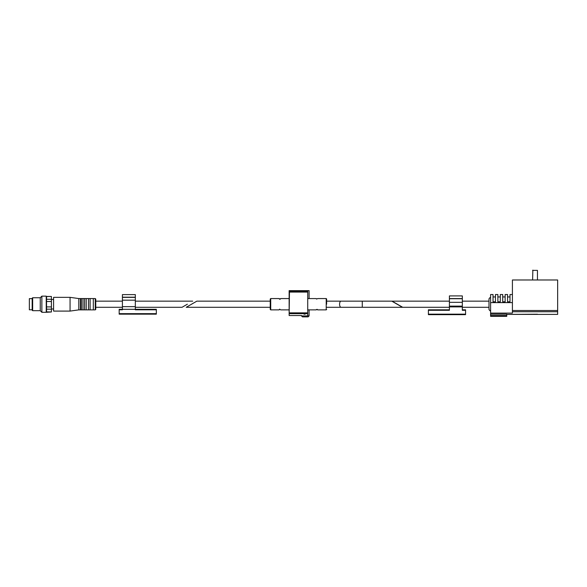 <?xml version="1.0" encoding="UTF-8"?>
<svg xmlns="http://www.w3.org/2000/svg" width="587" height="587" viewBox="0 0 587 587"><rect width="100%" height="100%" fill="white"/><g stroke="black" fill="none" stroke-linecap="round" stroke-linejoin="round"><path stroke-width="0.88" d="M391.815 301.153L362.267 301.153L362.267 307.287L402.455 307.287L391.815 301.153M317.714 309.87L317.244 309.371L316.136 309.87L316.613 309.437L317.714 309.87M316.144 298.57L316.613 299.069L317.714 298.57L316.613 299.003L316.144 298.57L307.72 298.563M196.858 301.153L186.226 307.287L196.858 301.153L270.233 301.153L270.233 309.393L270.717 309.877L279.118 309.877L279.61 309.261L280.725 309.87L279.61 309.173L279.133 309.87M279.61 299.267L280.725 298.57L280.248 299.179L279.133 298.57L279.61 299.179M289.45 292.077L289.142 315.527L289.142 290.646L289.45 292.077L307.412 292.077L307.72 290.646L309.092 290.646L309.092 298.563M289.142 290.646L307.72 290.646L307.72 313.678L307.72 291.269M303.985 314.133L305.291 314.082M303.985 314.177L304.998 314.177M307.72 315.498C300.052 315.505 300.052 315.505 307.72 315.498L307.72 313.678L307.72 315.498M289.142 291.269L307.713 291.277M309.092 315.901L301.498 315.901L302.466 316.87L308.124 316.87L309.092 315.901L309.092 309.877M307.962 316.87L302.628 316.87L307.962 316.87M270.717 309.877L270.717 298.563L270.233 299.047L270.233 304.22M326.621 304.22L326.621 298.966L326.621 304.22M493.029 294.527L493.029 301.799L495.45 301.799L495.45 294.527L495.45 296.949L493.029 296.949L493.029 294.527L490.6 294.527L490.6 313.106L512.414 313.106L512.414 279.984L557.65 279.984L557.65 314.397L506.757 314.397L537.479 314.228M537.457 270.38L532.607 270.38L537.457 270.38L537.457 279.984M449.407 307.287L402.682 307.287L392.05 301.153L449.407 301.153M462.329 301.153L488.986 301.153M490.6 313.106L490.6 314.162L506.757 314.162L506.757 315.527L490.6 315.527L490.6 316.334L506.757 316.334L506.757 315.527M490.6 314.162L490.6 315.527M507.564 301.799L509.993 301.799L509.993 294.527L509.993 296.949L507.564 296.949L507.564 294.527L507.564 301.799M502.721 301.799L505.143 301.799L505.143 294.527L505.143 296.949L502.721 296.949L502.721 294.527L502.721 301.799M497.871 301.799L500.293 301.799L500.293 294.527L500.293 296.949L497.871 296.949L497.871 294.527L497.871 301.799M495.45 294.527L497.871 294.527M500.293 294.527L502.721 294.527M505.143 294.527L507.564 294.527M509.993 294.527L512.414 294.527M488.986 298.966C489.521 297.807 490.057 297.426 490.6 297.829C490.057 297.426 489.521 297.807 488.986 298.966L488.986 309.474C489.815 310.78 490.358 311.161 490.6 310.611C490.358 311.161 489.815 310.78 488.986 309.474M532.607 279.984L532.857 270.13M462.329 309.811L465.564 309.811L465.564 314.654L428.4 314.654L428.4 309.811L449.407 309.811M462.329 306.891L449.407 306.891L449.407 295.914L462.329 295.914L462.329 310.296L465.564 310.296M449.407 306.891L449.407 310.296L428.4 310.296M187.37 304.22L182.051 307.287L187.37 304.22M122.412 301.153L95.754 301.153L95.754 309.393L95.263 309.877L95.263 298.563L95.754 299.047L95.754 304.22M46.556 296.574L51.407 296.464L46.556 296.464L46.556 311.866L51.407 311.976L46.234 312.299L46.234 296.142L41.868 296.142L41.868 312.299L46.234 312.299M46.556 309.166L51.407 309.166L51.407 301.52L46.556 301.52M46.556 306.92L51.407 306.92M46.556 299.275L51.407 299.275L51.407 301.52M51.407 299.275L51.407 296.574M51.407 311.866L51.407 309.166M53.586 304.22L53.586 311.088L70.066 311.088L70.066 297.352L53.586 297.352L53.586 304.22M58.245 311.081L65.443 311.088M70.066 297.352L78.79 298.563L78.79 309.877L70.066 311.088M78.79 298.563L80.404 298.563L80.404 309.877L78.79 309.877M80.404 298.563L81.373 298.563L81.373 309.877L80.404 309.877M81.373 298.563L82.987 298.563L82.987 309.877L81.373 309.877M82.987 298.563L84.601 298.563L84.601 309.877L82.987 309.877M84.601 298.563L86.216 298.563L86.216 309.877L84.601 309.877M86.216 298.563L88.483 298.563L88.483 309.877L86.216 309.877M88.483 298.563L90.097 298.563L90.097 309.877L88.483 309.877M90.097 298.563L93.326 298.563L93.326 309.877L90.097 309.877M32.659 310.684L32.659 297.756L32.175 298.24L32.175 310.2L32.659 310.684L40.254 310.684L41.868 312.299M32.659 297.756L40.254 297.756L40.254 310.684M32.175 298.644L29.35 298.644L29.35 309.797L32.175 309.797M135.333 297.191L122.412 297.191L122.412 294.608L135.333 294.608L135.333 297.36L122.412 297.36L122.412 309.797L119.176 309.797L119.176 309.305L122.412 309.305M156.333 313.671L119.176 313.671L119.176 314.155L156.333 314.155L156.333 309.797L135.333 309.797L135.333 297.352L122.412 297.191M119.176 313.671L119.176 309.797M135.333 309.334L122.412 309.334M156.333 309.797L156.333 309.305L135.333 309.305M317.736 298.563L326.218 298.563L326.218 309.877L326.621 309.474M289.142 313.663L307.713 313.663M289.45 312.864L307.412 312.864M326.621 301.153L341.032 301.153A3.067 1.438 90 0 0 339.587 304.22A3.067 1.438 90 0 0 341.032 307.287L362.267 307.287M512.414 311.741L557.65 311.741M490.6 302.606L512.414 302.606M512.414 310.523L557.65 310.523M449.407 298.578L462.329 298.578M449.407 298.732L462.329 298.732M449.407 302.327L462.329 302.327M449.407 306.113L462.329 306.113M428.4 314.17L465.564 314.17M135.333 306.649L122.412 306.649M135.333 300.177L122.412 300.177M307.72 309.877L316.122 309.877M317.736 309.877L326.218 309.877M186.226 307.287L270.233 307.287M280.74 309.877L289.142 309.877M270.717 298.563L279.118 298.563M280.74 298.563L289.142 298.563M289.142 315.527L301.498 315.527L301.498 315.901M326.218 298.563L326.621 298.966M326.621 307.287L341.032 307.287M341.032 301.153L362.267 301.153M462.329 307.287L488.986 307.287M95.754 307.287L122.412 307.287M135.333 307.287L182.051 307.287M135.333 301.153L192.69 301.153M51.407 308.982L53.586 308.982M51.407 299.451L53.586 299.451M93.326 309.877L95.263 309.877M93.326 298.563L95.263 298.563M40.254 297.756L41.868 296.142M65.443 297.352L58.208 297.352"/></g></svg>
